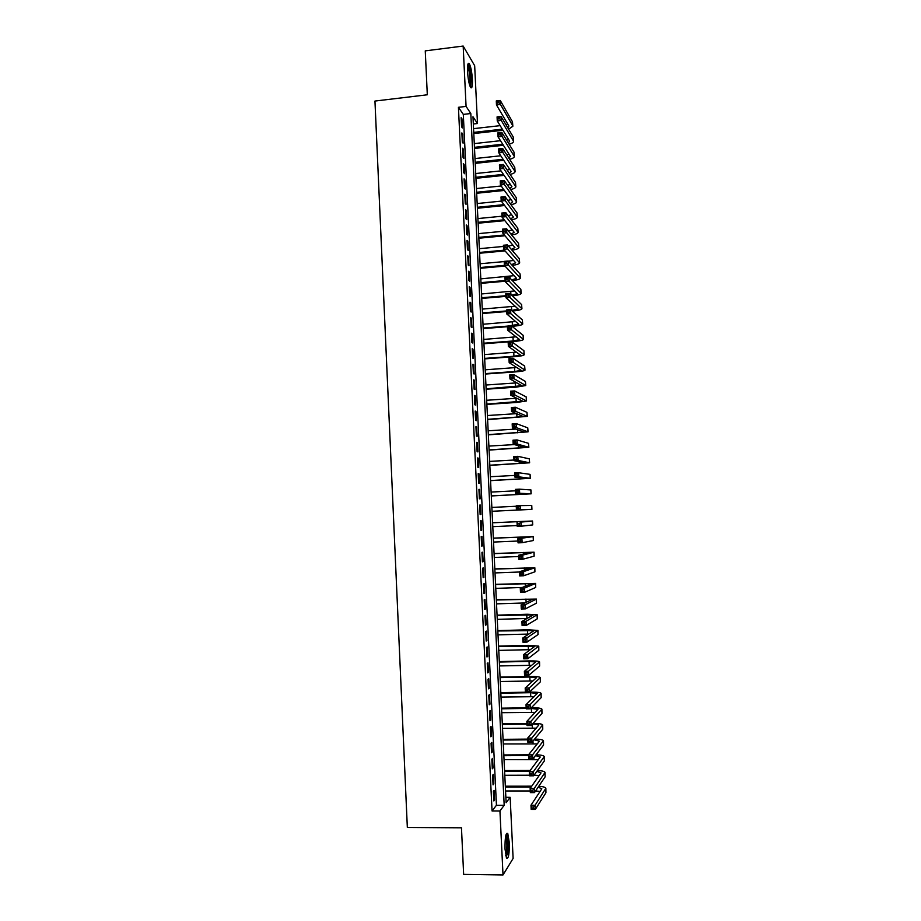 <?xml version="1.0" encoding="UTF-8"?>
<svg xmlns="http://www.w3.org/2000/svg" width="921" height="921" viewBox="0 0 921 921"><rect width="100%" height="100%" fill="white"/><g stroke="black" fill="none" stroke-linecap="round" stroke-linejoin="round"><path stroke-width="1.38" d="M505.019 849.081C504.904 837.626 505.813 832.434 507.77 833.505L509.29 842.519C509.44 853.905 508.519 859.097 506.55 858.107L505.019 849.081M467.546 71.631C467.35 64.907 467.949 62.283 469.319 63.745C470.861 66.761 471.886 72.034 472.392 79.563C472.588 86.263 472.001 88.888 470.608 87.449C469.088 84.467 468.064 79.194 467.546 71.631M474.672 65.713L477.481 123.518L472.98 116.76L506.124 802.709L510.153 797.333L513.112 858.441L503.016 874.95L499.942 810.964L504.19 805.288L470.815 113.525L466.072 106.41L463.171 46.05L474.672 65.713M473.325 123.99L477.481 123.518M505.859 797.321L510.153 797.333M493.38 791.289L493.84 800.936L494.577 800.015L494.117 790.402L493.38 791.289M492.608 775.229L493.069 784.865L493.806 783.99L493.345 774.388L492.608 775.229M491.849 759.18L492.309 768.805L493.046 767.987L492.585 758.386L491.849 759.18M491.077 743.155L491.538 752.768L492.275 751.997L491.814 742.418L491.077 743.155M490.317 727.153L490.766 736.754L491.515 736.029L491.054 726.462L490.317 727.153M489.546 711.162L490.007 720.752L490.743 720.084L490.283 710.528L489.546 711.162M488.786 695.194L489.235 704.772L489.984 704.151L489.523 694.607L488.786 695.194M488.015 679.249L488.475 688.816L489.224 688.252L488.763 678.708L488.015 679.249M487.255 663.327L487.716 672.883L488.464 672.353L488.003 662.832L487.255 663.327M486.495 647.417L486.956 656.961L487.704 656.489L487.244 646.968L486.495 647.417M485.735 631.53L486.196 641.051L486.944 640.636L486.484 631.127L485.735 631.53M484.976 615.654L485.436 625.175L486.184 624.795L485.724 615.309L484.976 615.654M484.216 599.801L484.676 609.311L485.425 608.988L484.976 599.502L484.216 599.801M483.456 583.972L483.916 593.469L484.665 593.193L484.216 583.718L483.456 583.972M482.696 568.153L483.157 577.64L483.916 577.409L483.456 567.958L482.696 568.153M481.948 552.358L482.397 561.833L483.157 561.649L482.708 552.209L481.948 552.358M481.188 536.586L481.648 546.049L482.408 545.911L481.948 536.483L481.188 536.586M480.44 520.826L480.889 530.277L481.648 530.197L481.199 520.768L480.44 520.826M479.68 505.088L480.129 514.528L480.9 514.494L480.451 505.076L479.68 505.088L480.451 505.076M478.932 489.362L479.381 498.802L480.152 498.814L479.703 489.408L478.932 489.362M478.183 473.67L478.632 483.088L479.392 483.145L478.943 473.751L478.183 473.67M477.423 457.979L477.872 467.396L478.644 467.5L478.195 458.117L477.423 457.979M476.675 442.322L477.124 451.716L477.895 451.877L477.446 442.506L476.675 442.322M475.927 426.676L476.376 436.059L477.147 436.266L476.698 426.907L475.927 426.676M475.178 411.054L475.627 420.425L476.41 420.678L475.961 411.33L475.178 411.054M474.43 395.443L474.879 404.803L475.662 405.102L475.213 395.765L474.43 395.443M473.682 379.855L474.131 389.203L474.914 389.548L474.465 380.223L473.682 379.855M472.945 364.279L473.394 373.615L474.165 374.018L473.728 364.704L472.945 364.279M472.197 348.725L472.646 358.062L473.429 358.499L472.98 349.197L472.197 348.725M471.46 333.195L471.897 342.508L472.68 343.003L472.243 333.713L471.46 333.195M470.712 317.676L471.161 326.99L471.943 327.519L471.494 318.24L470.712 317.676M469.975 302.18L470.412 311.482L471.207 312.058L470.758 302.79L469.975 302.18M469.226 286.707L469.675 295.986L470.458 296.608L470.021 287.352L469.226 286.707M468.49 271.246L468.927 280.514L469.722 281.193L469.284 271.937L468.49 271.246M467.753 255.796L468.19 265.064L468.985 265.778L468.547 256.545L467.753 255.796M467.016 240.369L467.454 249.626L468.248 250.397L467.81 241.164L467.016 240.369M466.279 224.966L466.717 234.21L467.511 235.028L467.074 225.806L466.279 224.966M465.542 209.585L465.98 218.807L466.774 219.67L466.337 210.472L465.542 209.585M464.806 194.216L465.243 203.426L466.049 204.335L465.6 195.148L464.806 194.216M464.069 178.858L464.506 188.068L465.312 189.024L464.875 179.837L464.069 178.858M463.332 163.524L463.77 172.722L464.575 173.724L464.138 164.548L463.332 163.524M462.595 148.212L463.044 157.399L463.85 158.435L463.401 149.283L462.595 148.212M461.87 132.912L462.307 142.087L463.113 143.181L462.676 134.029L461.87 132.912M458.428 107.308L492.044 810.941L496.442 805.265L463.309 114.4L458.428 107.308L466.072 106.41M461.133 117.635L461.571 126.799L462.388 127.927L461.951 118.797L461.133 117.635M503.016 874.95L463.643 874.397L461.467 827.806L407.335 827.472L374.951 101.057L427.309 94.782L425.26 50.874L463.171 46.05M492.044 810.941L499.942 810.964M463.309 114.4L470.815 113.525M496.442 805.265L504.19 805.288M461.191 118.878L461.951 118.797M461.928 134.109L462.676 134.029M462.653 149.363L463.401 149.283M463.39 164.629L464.138 164.548M464.115 179.917L464.875 179.837M464.852 195.217L465.6 195.148M465.589 210.541L466.337 210.472M466.314 225.887L467.074 225.806M467.051 241.244L467.81 241.164M467.787 256.614L468.547 256.545M468.524 272.006L469.284 271.937M469.261 287.421L470.021 287.352M469.998 302.848L470.758 302.79M470.746 318.298L471.494 318.24M471.483 333.77L472.243 333.713M472.22 349.255L472.98 349.197M472.968 364.751L473.728 364.704M473.705 380.281L474.465 380.223M474.453 395.823L475.213 395.765M475.201 411.376L475.961 411.33M475.938 426.953L476.698 426.907M476.687 442.552L477.446 442.506M477.435 458.163L478.195 458.117M478.183 473.797L478.943 473.751M478.932 489.442L479.703 489.408M480.889 530.231L481.648 530.197M481.637 545.946L482.408 545.911M482.397 561.683L483.157 561.649M483.145 577.444L483.916 577.409M483.905 593.216L484.665 593.193M484.653 609.011L485.425 608.988M485.413 624.818L486.184 624.795M486.173 640.648L486.944 640.636M486.933 656.5L487.704 656.489M487.693 672.376L488.464 672.353M488.452 688.263L489.224 688.252M489.212 704.162L489.984 704.151M489.972 720.095L490.743 720.084M490.732 736.04L491.515 736.029M491.503 752.008L492.275 751.997M492.263 767.987L493.046 767.987M493.034 783.99L493.806 783.99M493.794 800.015L494.577 800.015M502.993 130.275L473.785 133.557M473.544 128.652L500.172 125.647M473.728 132.382L502.325 129.17M505.951 124.703L507.69 123.99M507.793 127.8L508.899 126.05L496.477 104.925L496.281 100.93L500.264 100.47L512.49 121.848L512.836 126.062M498.745 101.149L497.144 101.333L497.225 102.933L498.825 102.749L498.745 101.149L500.264 100.47L500.46 104.453L512.675 125.624L512.847 126.258L508.622 129.193M498.825 102.749L500.46 104.453L496.477 104.925L497.225 102.933M497.144 101.333L496.281 100.93M467.741 65.115L467.776 65.069C469.273 66.761 470.309 71.47 470.884 79.183C471.045 83.362 470.781 85.768 470.09 86.413M469.629 85.112L469.986 79.022C469.595 73.15 468.789 68.96 467.58 66.45M470.643 87.495L471.184 79.678C470.689 72.206 469.664 66.968 468.133 63.963L468.052 63.86M506.02 834.679L506.101 834.725C507.851 838.271 508.254 844.58 507.31 853.629L506.066 856.887M505.744 855.551L506.435 853.042C507.264 845.881 507.022 840.205 505.698 836.003M507.517 854.792C508.542 845.731 508.219 838.663 506.538 833.574L506.481 833.493M503.396 145.288L474.511 148.454M474.269 143.595L500.483 140.694M474.453 147.337L502.728 144.229M506.4 139.819L508.369 139.083M508.346 142.951L509.647 141.178L497.259 120.881L497.064 116.886L501.047 116.437L513.239 136.976L513.584 141.178M499.539 117.14L497.939 117.324L498.019 118.924L499.608 118.74L499.539 117.14L501.047 116.437L501.243 120.432L513.596 141.362C513.458 142.456 511.972 143.423 509.152 144.263M499.608 118.74L501.243 120.432L497.259 120.881L498.019 118.924M497.939 117.324L497.064 116.886M503.775 160.323L475.224 163.374M474.994 158.55L500.759 155.776M475.178 162.303L503.096 159.298M506.826 154.947L509.048 154.187M508.864 158.124L510.407 156.317L498.054 136.861L497.847 132.866L501.841 132.417L513.999 152.126L514.344 156.317M500.322 133.142L498.722 133.326L498.802 134.927L500.402 134.754L500.322 133.142L501.841 132.417L502.037 136.423L514.355 156.501C514.206 157.583 512.629 158.527 509.647 159.345M500.402 134.754L502.037 136.423L498.054 136.861L498.802 134.927M498.722 133.326L497.847 132.866M504.109 175.37L475.95 178.306M475.72 173.528L501.001 170.869M475.904 177.281L503.43 174.391M507.206 170.086L509.727 169.314M509.371 173.309L511.155 171.479L498.837 152.863L498.641 148.868L502.636 148.431L514.758 167.288L515.092 171.467M501.116 149.179L499.516 149.352L499.596 150.952L501.197 150.779L501.116 149.179L502.636 148.431L502.831 152.437L515.104 171.64C514.943 172.711 513.285 173.655 510.13 174.449M501.197 150.779L502.831 152.437L498.837 152.863L499.596 150.952M499.516 149.352L498.641 148.868M504.409 190.44L476.675 193.26M476.445 188.529L501.185 185.984M476.629 192.282L503.729 189.507M507.552 185.248L510.395 184.453M509.831 188.506L511.915 186.652L499.631 168.888L499.424 164.882L503.419 164.456L515.507 182.473L515.852 186.641M501.91 165.227L500.31 165.4L500.391 167L501.991 166.839L501.91 165.227L503.419 164.456L503.626 168.462L515.864 186.802C515.679 187.872 513.918 188.793 510.579 189.565M501.991 166.839L503.626 168.462L499.631 168.888L500.391 167M500.31 165.4L499.424 164.882M504.65 205.521L477.389 208.238M477.17 203.541L501.312 201.112M477.354 207.294L503.983 204.635M507.839 200.421L511.051 199.615M510.269 203.714L512.663 201.849L500.414 184.925L500.218 180.907L504.213 180.493L516.267 197.67L516.612 201.826M502.705 181.299L501.105 181.46L501.174 183.072L502.785 182.911L502.705 181.299L504.213 180.493L504.409 184.511L516.623 201.987C516.416 203.046 514.54 203.944 511.005 204.704M502.785 182.911L504.409 184.511L500.414 184.925L501.174 183.072M501.105 181.46L500.218 180.907M504.846 220.626L478.114 223.216M477.895 218.565L501.957 216.216M478.08 222.329L504.178 219.797M508.081 215.595L511.696 214.789M510.671 218.933L513.423 217.068L501.208 200.985L501.012 196.967L505.007 196.564L517.026 212.889L517.372 217.034M503.499 197.382L501.887 197.555L501.968 199.155L503.568 198.994L503.499 197.382L505.007 196.564L505.203 200.582L517.372 217.183C517.142 218.231 515.15 219.117 511.385 219.854M503.568 198.994L505.203 200.582L501.208 200.985L501.968 199.155M501.887 197.555L501.012 196.967M504.984 235.764L478.839 238.228M478.621 233.612L502.705 231.321M478.805 237.376L504.317 234.97M508.265 230.791L512.329 229.985M511.017 234.164L514.183 232.299L502.003 217.068L501.795 213.039L505.802 212.647L517.786 228.132L518.132 232.253M504.294 213.499L502.682 213.649L502.762 215.261L504.374 215.111L504.294 213.499L505.802 212.647L505.997 216.677L518.132 232.403C517.867 233.439 515.737 234.314 511.719 235.016M504.374 215.111L505.997 216.677L502.003 217.068L502.762 215.261M502.682 213.649L501.795 213.039M505.042 250.915L479.565 253.24M479.346 248.67L503.442 246.448M508.357 245.988L512.951 245.193M479.53 252.446L504.374 250.155M511.316 249.407L514.943 247.553L502.797 233.163L502.59 229.133L506.596 228.753L518.546 243.386L518.891 247.496M505.088 229.628L503.476 229.778L503.557 231.39L505.169 231.24L505.088 229.628L506.596 228.753L506.803 232.783L518.891 247.634C518.592 248.658 516.29 249.522 511.995 250.201M505.169 231.24L506.803 232.783L502.797 233.163L503.557 231.39M503.476 229.778L502.59 229.133M505.007 266.077L480.302 268.287M480.083 263.751L504.19 261.587M508.369 261.207L513.55 260.424M480.255 267.527L504.374 265.375M511.546 264.672L515.691 262.819L503.591 249.28L503.384 245.251L507.402 244.882L519.306 258.651L519.651 262.761M505.882 245.78L504.271 245.93L504.351 247.542L505.963 247.392L505.882 245.78L507.402 244.882L507.598 248.912L519.651 262.888C519.306 263.913 516.831 264.741 512.214 265.398M505.963 247.392L507.598 248.912L503.591 249.28L504.351 247.542M504.271 245.93L503.384 245.251M505.157 281.25L481.027 283.346M480.808 278.856L514.137 275.667M480.992 282.632L505.122 280.537M511.685 279.938L516.566 278.361L504.386 265.421L504.178 261.38L508.196 261.023L520.066 273.94L520.411 278.038M506.677 261.944L505.076 262.094L505.157 263.705L506.757 263.567L506.677 261.944L508.196 261.023L508.392 265.064L520.411 278.154C520.008 279.167 517.326 279.996 512.352 280.606M506.757 263.567L508.392 265.064L504.386 265.421L505.157 263.705M505.076 262.094L504.178 261.38M505.905 296.389L481.752 298.416M481.533 293.96L514.689 290.932M481.718 297.748L505.871 295.722M511.731 295.215L517.326 293.649L505.18 281.584L504.973 277.543L508.991 277.186L520.837 289.252L521.171 293.327M507.483 278.13L505.871 278.28L505.951 279.892L507.563 279.754L507.483 278.13L508.991 277.186L509.198 281.227L521.182 293.442C520.699 294.455 517.775 295.25 512.387 295.837M507.563 279.754L509.198 281.227L505.18 281.584L505.951 279.892M505.871 278.28L504.973 277.543M512.329 311.079L512.295 311.079C518.178 310.527 521.378 309.755 521.942 308.742L509.992 297.425L505.974 297.759L505.779 293.707L509.797 293.373L521.597 304.575L521.931 308.639M506.654 311.54L482.477 313.508M482.27 309.099L515.219 306.209M482.454 312.887L506.619 310.918M511.489 306.693L511.685 310.504L518.086 308.949L505.974 297.759L506.746 296.101L508.357 295.963L508.277 294.34L506.665 294.478L506.746 296.101M508.277 294.34L509.797 293.373L509.992 297.425L508.357 295.963M506.665 294.478L505.779 293.707M483.916 343.211L513.193 340.977L519.605 339.607L507.575 330.179L507.367 326.115L518.845 324.273L506.769 313.957L506.573 309.905L510.591 309.583L510.798 313.635L522.702 324.065C522.138 325.009 518.926 325.735 513.089 326.253L512.053 326.345M507.402 326.702L483.214 328.613M482.995 324.25L515.702 321.498M483.18 328.037L507.367 326.126M509.083 310.573L507.471 310.711L507.552 312.334L509.163 312.196L509.083 310.573L510.591 309.583L522.357 319.921L522.702 323.973M509.163 312.196L510.798 313.635L506.769 313.957L507.552 312.334M507.471 310.711L506.573 309.905M509.877 326.828L508.265 326.955L508.346 328.578L509.958 328.452L509.877 326.828L511.397 325.804L511.592 329.868L523.473 339.412C522.898 340.275 519.686 340.954 513.837 341.461L483.939 343.74M483.732 339.412L516.14 336.821M511.397 325.804L523.128 335.29L523.462 339.319M509.958 328.452L511.592 329.868L507.575 330.179L508.346 328.578M508.265 326.955L507.367 326.115M484.653 358.396L513.941 356.243L520.365 354.965L508.369 346.411L508.173 342.359L512.203 342.048L512.398 346.112L524.233 354.769C523.658 355.564 520.446 356.197 514.586 356.68L484.676 358.879M484.469 354.597L516.508 352.144M510.683 343.096L509.071 343.222L509.152 344.845L510.764 344.719L510.683 343.096L512.203 342.048L523.899 350.671L524.233 354.689M510.764 344.719L512.398 346.112L508.369 346.411L509.152 344.845M509.071 343.222L508.173 342.359M485.39 373.604L514.701 371.52L521.136 370.346L509.175 362.678L508.968 358.614L512.997 358.315L513.204 362.379L525.005 370.15C524.417 370.864 521.205 371.451 515.346 371.911L485.402 374.041M485.206 369.805L516.773 367.491M511.489 359.386L509.877 359.501L509.958 361.136L511.569 361.009L511.489 359.386L512.997 358.315L524.659 366.063L524.993 370.081M511.569 361.009L513.204 362.379L509.175 362.678L509.958 361.136M509.877 359.501L508.968 358.614M486.127 388.835L521.896 385.738L509.969 378.957L509.774 374.882L513.803 374.594L514.01 378.669L525.764 385.542L516.094 387.165L486.138 389.226M485.943 385.024L516.923 382.86M512.295 375.699L510.683 375.814L510.752 377.437L512.375 377.322L512.295 375.699L513.803 374.594L525.431 381.478L525.764 385.485M512.375 377.322L514.01 378.669L509.969 378.957L510.752 377.437M510.683 375.814L509.774 374.882M486.864 404.077L522.668 401.153L510.775 395.259L510.579 391.183L514.609 390.907L514.816 394.982L526.536 400.957L516.854 402.442L486.875 404.411M486.679 400.267L516.888 398.252M513.101 392.024L511.477 392.139L511.558 393.774L513.181 393.658L513.101 392.024L514.609 390.907L526.202 396.916L526.536 400.9M513.181 393.658L514.816 394.982L510.775 395.259L511.558 393.774M511.477 392.139L510.579 391.183M487.6 419.331L523.427 416.58L511.581 411.572L511.374 407.496L515.415 407.232L515.622 411.319L527.307 416.384L487.612 419.631M487.416 415.521L516.566 413.656M513.906 408.383L512.283 408.487L512.364 410.121L513.987 410.018L513.906 408.383L515.415 407.232L526.973 412.366L527.307 416.338M513.987 410.018L515.622 411.319L511.581 411.572L512.364 410.121M512.283 408.487L511.374 407.496M488.337 434.62L524.199 432.03L512.387 427.92L512.18 423.833L516.221 423.579L516.428 427.666L528.078 431.834L488.349 434.862M488.153 430.798L515.818 429.094M514.712 424.754L513.089 424.846L513.17 426.492L514.793 426.388L514.712 424.754L516.221 423.579L527.745 427.839L528.078 431.799M514.793 426.388L516.428 427.666L512.387 427.92L513.17 426.492M513.089 424.846L512.18 423.833M489.074 449.909L524.97 447.491L513.193 444.279L512.985 440.18L517.038 439.939L517.234 444.037L528.85 447.307L489.086 450.104M488.89 446.086L514.355 444.59M515.518 441.136L513.906 441.24L513.987 442.874L515.599 442.782L515.518 441.136L517.038 439.939L528.516 443.323L528.85 447.272M515.599 442.782L517.234 444.037L513.193 444.279L513.987 442.874M513.906 441.24L512.985 440.18M489.811 465.22L525.741 462.975L513.999 460.661L513.791 456.563L517.844 456.332L518.051 460.431L529.621 462.791L489.822 465.381M489.627 461.398L513.964 460.028M516.336 457.553L514.712 457.645L514.793 459.291L516.416 459.199L516.336 457.553L517.844 456.332L529.287 458.831L529.621 462.768M516.416 459.199L518.051 460.431L513.999 460.661L514.793 459.291M514.712 457.645L513.791 456.563M490.559 480.555L526.501 478.483L514.804 477.055L514.597 472.957L518.65 472.738L518.857 476.848L530.392 478.298L490.559 480.658M490.363 476.721L514.724 475.42M517.142 473.981L515.518 474.073L515.599 475.72L517.222 475.627L517.142 473.981L518.65 472.738L530.059 474.361L530.392 478.275M517.222 475.627L518.857 476.848L514.804 477.055L515.599 475.72M515.518 474.073L514.597 472.957M491.296 495.901L527.273 494.001L515.61 493.483L515.415 489.373L519.467 489.166L519.674 493.276L531.164 493.817L491.296 495.959M491.112 492.067L515.484 490.824M517.959 490.444L516.336 490.525L516.416 492.171L518.039 492.09L517.959 490.444L519.467 489.166L530.968 489.937L531.164 493.806M518.039 492.09L519.674 493.276L515.61 493.483L516.416 492.171M516.336 490.525L515.415 489.373M522.172 509.843L492.044 511.282L528.055 509.543L516.428 509.923L516.221 505.813L520.273 505.617L531.751 505.468L531.935 509.359L522.172 509.843M491.849 507.425L516.244 506.251M518.765 506.918L517.142 506.987L517.222 508.645L518.845 508.565L518.765 506.918L520.273 505.617L520.48 509.727L531.935 509.359M518.845 508.565L520.48 509.727L516.428 509.923L517.222 508.645M517.142 506.987L516.221 505.813M522.737 521.401L492.597 522.783L528.631 521.205L521.09 522.08L532.522 521.021L522.737 521.401M492.781 526.662L517.188 525.557M519.582 523.404L521.09 522.08L521.298 526.202L517.234 526.386L517.026 522.265L518.039 525.131L519.663 525.062L519.582 523.404L517.959 523.485M519.663 525.062L521.298 526.202L532.718 524.912L532.522 521.033M517.234 526.386L518.039 525.131M520.4 539.925L518.765 539.994L518.845 541.64L520.48 541.571L520.4 539.925L521.908 538.578L522.115 542.699L518.051 542.872L517.844 538.75L533.294 536.598L493.334 538.129M493.345 538.209L529.402 536.782L517.844 538.75L518.765 539.994M493.529 542.066L517.959 541.03M520.48 541.571L522.115 542.699L533.489 540.5L533.294 536.609M518.051 542.872L518.845 541.64M521.217 556.457L519.582 556.526L519.663 558.184L521.298 558.114L521.217 556.457L522.725 555.087L522.921 559.208L518.857 559.369L518.65 555.248L522.725 555.087L534.076 552.186L494.082 553.498M494.082 553.625L530.174 552.37L518.65 555.248L519.582 556.526M494.278 557.481L518.719 556.514M521.298 558.114L522.921 559.208L534.134 556.169L534.076 552.209M518.857 559.369L519.663 558.184M522.034 573.012L520.4 573.081L520.48 574.739L522.115 574.669L522.034 573.012L523.542 571.619L523.738 575.752L519.674 575.901L519.467 571.768L523.542 571.619L534.848 567.797L494.819 568.89M494.83 569.063L530.957 567.981L519.467 571.768L520.4 573.081M495.014 572.92L519.479 572.01M522.115 574.669L523.738 575.752L534.917 571.814L534.848 567.831M519.674 575.901L520.48 574.739M522.852 589.59L521.217 589.647L521.298 591.305L522.932 591.259L522.852 589.59L524.36 588.162L524.567 592.307L520.492 592.445L520.284 588.3L524.36 588.162L535.631 583.43L495.567 584.294M495.579 584.513L531.728 583.603L520.284 588.3L521.217 589.647M495.763 588.381L522.357 587.46M522.932 591.259L524.567 592.307L535.7 587.471L535.631 583.465M520.492 592.445L521.298 591.305M523.669 606.191L522.034 606.248L522.115 607.906L523.75 607.848L523.669 606.191L525.177 604.74L525.384 608.885L521.298 609.011L521.102 604.867L525.177 604.74L536.413 599.076L496.315 599.721M496.327 599.985L532.511 599.249L521.102 604.867L522.034 606.248M496.511 603.854L525.039 602.944M523.75 607.848L525.384 608.885L536.483 603.151L536.413 599.122M521.298 609.011L522.115 607.906M524.486 622.815L522.852 622.861L522.932 624.519L524.567 624.473L524.486 622.815L525.995 621.33L526.202 625.486L522.115 625.601L521.919 621.445L525.995 621.33L537.196 614.744L527.33 614.249L497.064 615.159M497.075 615.47L533.282 614.917L521.919 621.445L522.852 622.861M497.259 619.349L527.146 618.475M524.567 624.473L526.202 625.486L537.254 618.843L537.196 614.791M522.115 625.601L522.932 624.519M525.304 639.45L523.669 639.496L523.75 641.154L525.396 641.12L525.304 639.45L526.812 637.942L527.019 642.098L522.944 642.202L522.737 638.046L526.812 637.942L537.968 630.425L528.101 629.791L497.8 630.62M497.824 630.977L534.065 630.597L522.737 638.046L523.669 639.496M498.008 634.857L528.884 634.051M525.396 641.12L527.019 642.098L538.048 634.557L537.979 630.482M522.944 642.202L523.75 641.154M526.133 656.109L524.498 656.155L524.579 657.813L526.213 657.778L526.133 656.109L527.641 654.578L527.848 658.745L523.761 658.837L523.554 654.67L527.641 654.578L538.75 646.128L528.873 645.345L498.549 646.093M498.572 646.507L534.848 646.3L523.554 654.67L524.498 656.155M498.756 650.387L530.392 649.662M526.213 657.778L527.848 658.745L538.831 650.295L538.762 646.197M523.761 658.837L524.579 657.813M526.95 672.791L525.315 672.825L525.396 674.494L527.042 674.46L526.95 672.791L528.458 671.236L528.666 675.404L524.579 675.484L524.371 671.317L528.458 671.236L539.545 661.854C538.877 661.151 535.585 660.841 529.644 660.921L499.297 661.589M499.32 662.049L529.034 661.393L535.631 662.015L524.371 671.317L525.315 672.825M499.516 665.941L531.728 665.307M527.042 674.46L528.666 675.404L539.614 666.044L539.545 661.923M524.579 675.484L525.396 674.494M527.779 689.495L526.144 689.53L526.225 691.199L527.86 691.164L527.779 689.495L529.287 687.918L529.494 692.085L525.396 692.155L525.189 687.987L529.287 687.918L540.328 677.591C539.66 676.808 536.356 676.451 530.415 676.509L500.057 677.096M500.08 677.614L529.805 677.039L536.413 677.752L525.189 687.987L526.144 689.53M500.264 681.505L532.96 680.976M527.86 691.164L529.494 692.085L540.397 681.816L540.328 677.672M525.396 692.155L526.225 691.199M528.608 706.223L526.962 706.246L527.042 707.915L528.689 707.892L528.608 706.223L530.105 704.611L530.312 708.79L526.225 708.848L526.018 704.669L530.105 704.611L541.111 693.352C540.443 692.488 537.139 692.085 531.187 692.12L500.805 692.627M500.828 693.191L530.577 692.696L537.196 693.513L526.018 704.669L526.962 706.246M501.024 697.093L534.111 696.679M528.689 707.892L530.312 708.79L541.18 697.611L541.111 693.444M526.225 708.848L527.042 707.915M529.425 722.962L527.791 722.985L527.871 724.666L529.517 724.643L529.425 722.962L530.933 721.327L531.141 725.506L527.042 725.552L526.835 721.373L530.933 721.327L541.893 709.124C541.226 708.191 537.91 707.731 531.958 707.754L531.313 707.765M526.167 707.835L501.554 708.18M501.588 708.79L526.202 708.445M530.715 708.376L537.979 709.285L526.835 721.373L527.791 722.985M501.772 712.693L535.193 712.405M529.517 724.643L531.141 725.506L541.974 713.418L541.905 709.228M527.042 725.552L527.871 724.666M526.939 723.469L502.302 723.745M502.336 724.401L526.973 724.125M502.532 728.315L536.241 728.154M532.442 724.067C536.241 724.09 538.348 724.436 538.762 725.08L527.664 738.101L531.762 738.066L542.688 724.919C542.043 723.929 538.831 723.422 533.04 723.399M530.254 739.736L531.762 738.066L531.97 742.257L527.871 742.291L527.664 738.101L528.7 741.428L530.335 741.417L530.254 739.736L528.619 739.747M530.335 741.417L531.97 742.257L542.757 729.248L542.688 725.034M527.871 742.291L528.7 741.428M527.71 739.114L503.062 739.333M503.096 740.047L527.745 739.828M503.28 743.949L537.242 743.926M534.019 739.782L539.464 741.163L528.481 754.852L532.591 754.829L543.471 740.737C542.918 739.736 539.971 739.172 534.617 739.068M531.083 756.521L532.591 754.829L532.799 759.019L528.689 759.042L528.481 754.852L529.529 758.213L531.164 758.202L531.083 756.521L529.437 756.532M531.164 758.202L532.799 759.019L543.551 745.089L543.482 740.852M528.689 759.042L529.529 758.213M528.539 754.783L503.81 754.944M503.856 755.692L528.516 755.542M504.04 759.606L538.221 759.721M535.481 755.542L540.247 757.016L529.31 771.625L533.42 771.614L544.265 756.567C543.77 755.554 541.041 754.955 536.08 754.771M531.912 773.329L533.42 771.614L533.627 775.804L529.517 775.816L529.31 771.625L530.358 775.022L531.993 775.01L531.912 773.329L530.266 773.329M531.993 775.01L533.627 775.804L544.346 760.953L544.265 756.694M529.517 775.816L530.358 775.022M530.174 770.474L504.57 770.566M504.604 771.372L529.575 771.28M504.8 775.286L529.494 775.217M534.065 775.206L539.176 775.54M536.851 771.338L541.041 772.88L530.139 788.422L534.249 788.411L545.048 772.42C544.61 771.384 542.078 770.75 537.461 770.497M532.741 790.16L534.249 788.411L534.456 792.624L530.346 792.613L530.139 788.422L531.187 791.841L532.833 791.841L532.741 790.16L531.095 790.16M532.833 791.841L534.456 792.624L545.128 776.84L545.059 772.558M530.346 792.613L531.187 791.841M531.716 786.177L505.33 786.2M505.364 787.052L531.106 787.041M505.56 790.978L530.266 790.978M538.152 787.167L541.836 788.767L530.968 805.23L535.078 805.242L545.842 788.295C545.439 787.248 543.079 786.569 538.762 786.258M535.562 790.978L540.109 791.381M533.581 807.015L535.078 805.242L535.285 809.444L531.175 809.432L530.968 805.23L532.016 808.696L533.662 808.696L533.581 807.015L531.924 807.003M533.662 808.696L535.285 809.444L545.923 792.739L545.854 788.434M531.175 809.432L532.016 808.696M512.49 121.848L512.675 125.624M513.239 136.976L513.434 140.763M513.999 152.126L514.183 155.914M514.758 167.288L514.943 171.076M515.507 182.473L515.702 186.272M516.267 197.67L516.462 201.48M517.026 212.889L517.222 216.7M517.786 228.132L517.982 231.942M518.546 243.386L518.742 247.196M509.244 261.127L509.29 262.22M519.306 258.651L519.502 262.473M509.992 276.3L510.096 278.303M520.066 273.94L520.261 277.774M510.741 291.497L510.89 294.409M520.837 289.252L521.021 293.085M521.597 304.575L521.793 308.408M512.249 321.924L512.433 325.735M522.357 319.921L522.552 323.766M512.997 337.167L513.193 340.977M523.128 335.29L523.324 339.124M513.757 352.421L513.941 356.243M523.899 350.671L524.084 354.516M514.517 367.698L514.701 371.52M524.659 366.063L524.855 369.92M515.265 382.998L515.461 386.82M525.431 381.478L525.626 385.335M516.025 398.309L516.209 402.143M526.202 396.916L526.386 400.773M516.785 413.748L516.969 417.478M526.973 412.366L527.157 416.234M517.579 429.704L517.729 432.835M527.745 427.839L527.929 431.707M518.362 445.672L518.488 448.205M528.516 443.323L528.7 447.203M519.156 461.663L519.248 463.585M529.287 458.831L529.483 462.71M519.951 477.677L520.02 479.001M530.059 474.361L530.254 478.241M520.745 493.702L520.779 494.427M530.83 489.903L531.026 493.794M531.613 505.468L531.808 509.359M532.384 521.044L532.58 524.947M522.875 536.943L522.921 537.887M533.167 536.644L533.363 540.546M523.646 552.427L523.727 553.993M533.938 552.266L534.134 556.169M524.417 567.946L524.521 570.122M534.721 567.9L534.917 571.814M525.177 583.477L525.315 586.263M535.504 583.557L535.7 587.471M525.949 599.018L526.121 602.426M536.287 599.226L536.483 603.151M526.72 614.583L526.916 618.486M537.058 614.917L537.254 618.843M527.491 630.171L527.687 634.074M537.841 630.632L538.048 634.557M528.263 645.771L528.458 649.673M538.635 646.358L538.831 650.295M529.034 661.393L529.23 665.307M539.418 662.107L539.614 666.044M529.805 677.039L530.001 680.953M540.201 677.879L540.397 681.816M530.577 692.696L530.772 696.61M540.984 693.663L541.18 697.611M531.359 708.376L531.555 712.29M541.778 709.469L541.974 713.418M532.142 724.39L532.326 727.993M542.561 725.288L542.757 729.248M532.971 741.048L533.098 743.708M543.355 741.129L543.551 745.089M533.8 757.73L533.881 759.445M544.138 756.993L544.346 760.953M534.617 774.434L534.664 775.206M544.933 772.869L545.128 776.84M545.727 788.767L545.923 792.739"/></g></svg>
